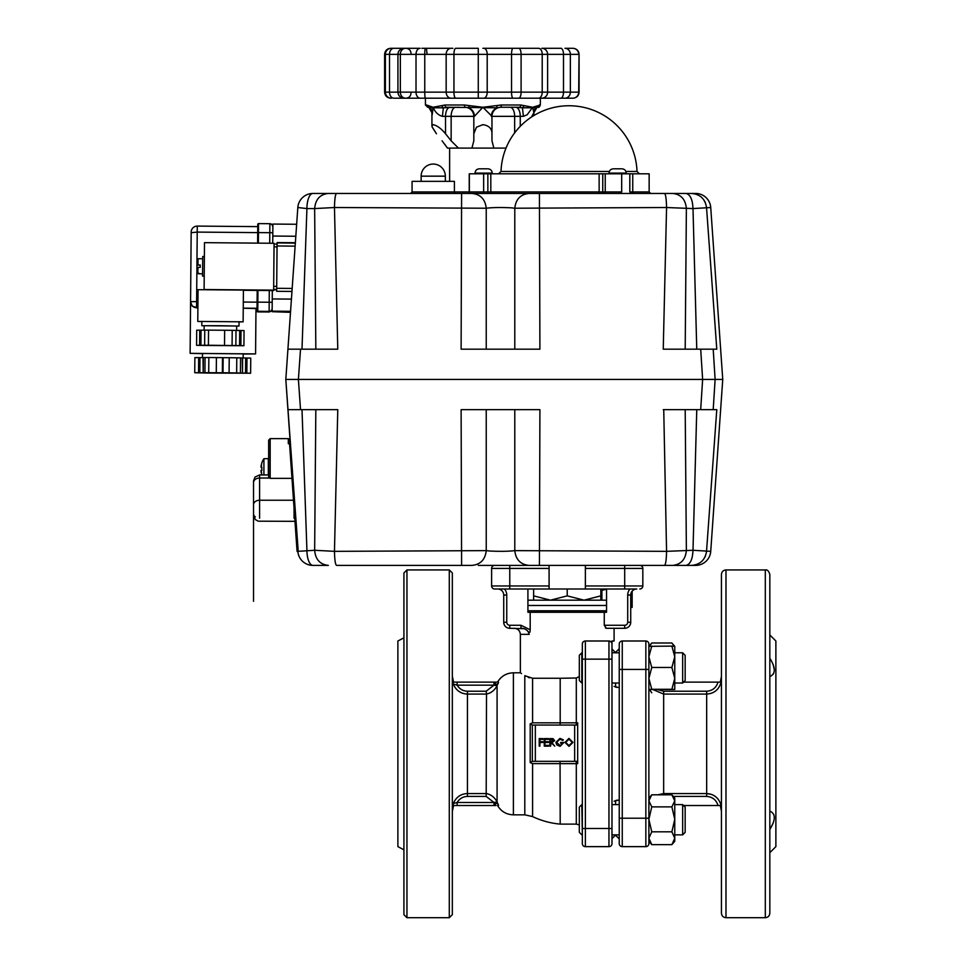 <?xml version="1.0" encoding="UTF-8"?>
<svg xmlns="http://www.w3.org/2000/svg" width="966" height="966" viewBox="0 0 966 966"><rect width="100%" height="100%" fill="white"/><g stroke="black" fill="none" stroke-linecap="round" stroke-linejoin="round"><path stroke-width="1.45" d="M598.98 610.766L599.584 611.369L534.874 611.369L534.874 612.275M535.478 610.766L534.874 611.369M599.584 611.369L599.584 612.275M527.919 605.477L606.539 605.477L527.919 605.477M527.919 600.176L606.539 600.176M527.919 610.766L606.539 610.766M600.828 600.176L600.828 595.865L584.032 600.176L567.223 595.865L550.427 600.176L533.618 595.865L533.618 600.176M533.618 595.865L533.618 588.994M567.223 595.865L567.223 588.994M600.828 595.865L600.828 588.994M685.16 668.351L685.16 680.523L682.66 683.034L682.66 652.787L674.763 652.787L682.66 652.787L685.16 655.298L685.16 668.351M579.322 680.523L579.322 655.298L581.822 652.787L581.822 683.034L579.322 680.523M671.877 646.109L674.763 646.326L674.763 656.795L671.877 667.47L674.763 678.373L674.763 656.795L671.877 646.109L648.874 646.326L648.874 656.795L651.76 667.47L648.874 678.373L651.76 689.277L648.874 689.495L674.763 689.495L674.763 678.373L671.877 689.277L674.751 689.495M674.763 646.363L671.877 642.994L651.76 642.994L648.874 646.351M651.76 646.109L648.874 656.795L648.874 843.608A3.019 3.019 0 0 1 645.856 846.639A3.019 3.019 0 0 0 648.874 843.608A3.019 3.019 0 0 1 645.856 846.639L622.261 846.639A3.019 3.019 0 0 1 619.242 843.608L619.242 644.032A3.019 3.019 0 0 1 622.261 641.001L645.856 641.001A3.019 3.019 0 0 1 648.874 644.032L648.874 669.426L645.856 669.426L645.856 641.001M671.877 689.277L651.76 689.277M671.877 667.47L651.76 667.47M711.507 794.402L706.665 793.557C714.176 794.064 718.994 798.049 721.107 805.511L683.554 805.511L685.16 807.117L685.16 832.342L682.66 834.853L682.66 804.606L674.763 804.606M581.822 834.853L579.322 832.342L579.322 807.117L581.822 804.606L582.341 834.853M651.543 692.586L649.526 689.591M649.623 689.603L651.76 692.827M651.543 643.235L649.526 646.23M672.095 643.235L674.099 646.23M648.874 798.145L651.76 794.813L648.874 800.85L651.76 806.888L648.874 819.349L648.874 818.214L645.856 818.214L645.856 669.426L619.242 669.426M671.877 831.811L674.763 819.349L674.763 838.234L671.877 844.646L674.763 838.609L674.763 841.314L674.763 838.234L671.877 831.811L651.76 831.811L648.874 819.349L648.874 841.314L651.76 844.646L648.874 838.609M651.76 831.811L648.874 838.234L651.76 844.646L671.877 844.646L674.763 841.314M671.877 806.888L674.763 819.349L674.763 800.85L671.877 806.888L651.76 806.888M674.763 800.85L671.877 794.813L674.763 798.145L674.763 800.85L674.763 798.145M671.877 794.813L651.76 794.813M630.726 606.527L632.138 606.093L632.138 607.433L630.726 607.433M601.903 588.994L601.903 590.347L606.539 589.212M601.903 590.347L601.903 600.176M632.138 591.156L632.138 606.093M658.039 689.712L663.654 691.221L706.665 691.221C712.485 690.762 716.265 687.732 718.016 682.129L721.107 682.129C718.994 689.591 714.176 693.576 706.665 694.083L663.654 694.083L653.282 689.712M718.016 805.511C716.265 799.908 712.485 796.878 706.665 796.419L673.266 796.419M657.786 794.813L663.654 793.557L663.654 691.221M683.554 682.129L718.016 682.129M765.301 917.7L725.985 917.7L725.985 569.94L765.301 569.94L765.301 917.7C768.055 917.434 769.564 915.925 769.83 913.16L769.83 811.09C775.77 813.722 775.77 819.832 769.83 829.408L773.054 823.394M773.911 814.857L774.37 817.586M773.186 664.596L774.37 670.054M773.79 673.073L773.09 674.292M769.83 810.51L769.83 676.55C775.77 673.954 775.77 667.844 769.83 658.232M618.663 800.077L616.465 800.283M614.098 686.403L618.663 687.563M615.608 683.034L615.608 687.128L616.525 687.369M622.261 846.639A3.019 3.019 0 0 1 619.242 843.608A3.019 3.019 0 0 0 622.261 846.639L622.261 818.214L619.242 818.214M769.83 852.688L775.879 846.639L775.879 641.001L769.83 634.952M769.83 677.13L769.83 652.944M769.83 913.16L769.83 574.48C768.839 571.051 767.33 569.529 765.301 569.94M725.985 917.7C723.232 917.434 721.723 915.925 721.445 913.16L721.445 574.48C721.723 571.715 723.232 570.206 725.985 569.94M614.098 801.237L618.614 800.077M535.345 761.341L574.661 761.341L574.661 725.055L535.345 725.055L535.345 761.341L532.326 761.341L532.326 725.055L535.345 725.055M574.661 725.055L577.68 725.055L577.68 761.341L574.661 761.341M577.68 761.341L577.68 763.647L532.592 763.623L530.201 762.597L530.201 723.848L532.592 722.822L560.195 722.822L560.195 678.265L532.338 678.265M576.304 725.055L576.304 722.822L577.68 722.797L577.68 725.055M560.063 761.341L560.195 824.107A80.589 80.589 0 0 1 532.592 816.584L532.592 763.623M532.326 761.341L530.201 762.597M560.063 725.055L560.195 722.822L576.304 722.822L576.304 678.011L560.195 678.265M532.326 725.055L530.201 723.848M504.433 588.994A9.068 9.068 0 0 1 506.752 595.044L506.752 622.261A3.019 3.019 0 0 0 509.77 625.28L520.964 625.28L530.189 629.784L530.189 612.275L606.539 612.275L606.539 588.994M530.189 629.784L529.936 632.187M529.513 677.818L528.209 677.383M525.782 676.236L524.804 675.669C518.899 671.889 518.899 671.889 524.804 675.669L532.592 678.265L532.592 722.822M520.964 625.28L520.964 628.298C525.383 628.335 528.136 630.351 529.247 634.348L520.36 634.348L520.36 672.807L521.495 673.568M523.717 628.685L509.77 628.298A6.05 6.05 0 0 1 503.721 622.261L503.721 595.044A6.05 6.05 0 0 0 497.671 588.994M525.093 629.168L525.745 629.494M526.241 629.784L527.448 630.689M528.317 631.655L528.776 632.404M530.189 612.275L527.919 612.275L527.919 588.994M624.688 588.994L585.372 588.994L585.372 585.964L624.688 585.964L624.688 588.994L636.775 588.994A6.05 6.05 0 0 0 630.726 595.044L630.726 622.261A6.05 6.05 0 0 1 624.688 628.298L606.419 628.298L604.257 625.28L604.257 612.275M585.372 588.994L494.652 588.994A3.019 3.019 0 0 1 491.622 585.964A3.019 3.019 0 0 0 494.652 588.994A3.019 3.019 0 0 1 491.622 585.964L509.77 585.964L509.77 588.994M612.178 641.001L614.098 641.001L614.098 628.298L624.688 628.298L624.688 625.28A3.019 3.019 0 0 0 627.707 622.261L627.707 595.044A9.068 9.068 0 0 1 630.013 588.994A9.068 9.068 0 0 0 627.707 595.044L630.726 595.044M605.416 627.912L606.419 628.298M585.372 585.964L585.372 565.4M494.652 565.4A3.019 3.019 0 0 0 491.622 568.431A3.019 3.019 0 0 1 494.652 565.4L549.086 565.4L549.086 568.431L509.77 568.431L509.77 585.964L549.086 585.964L549.086 588.994M549.086 585.964L549.086 568.431M585.372 568.431L642.825 568.431A3.019 3.019 0 0 0 639.806 565.4A3.019 3.019 0 0 1 642.825 568.431L642.825 585.964A3.019 3.019 0 0 1 639.806 588.994M509.77 565.4L509.77 568.431L491.622 568.431L491.622 585.964M585.372 846.639A3.019 3.019 0 0 1 582.341 843.608L582.341 644.032A3.019 3.019 0 0 1 585.372 641.001L608.954 641.001A3.019 3.019 0 0 1 611.985 644.032L611.985 843.608A3.019 3.019 0 0 1 608.954 846.639A3.019 3.019 0 0 0 611.985 843.608A3.019 3.019 0 0 1 608.954 846.639L585.372 846.639A3.019 3.019 0 0 1 582.341 843.608A3.019 3.019 0 0 0 585.372 846.639L585.372 828.49L611.985 828.49M582.365 643.73L582.583 642.873M582.595 642.837L583.174 641.955M583.271 641.847L584.14 641.267M584.249 641.219L585.372 641.001L585.372 828.49L582.341 828.49M608.954 846.639L608.954 641.001L609.896 641.146M609.788 641.122L611.526 642.426M619.242 652.787L611.985 652.787L611.985 643.223M609.932 641.17L610.669 641.533M615.608 804.606L615.608 800.512M615.463 835.143L611.985 838.621L611.985 834.853L619.242 834.853M611.985 641.207L611.985 642.571M614.098 641.001L611.985 641.001L611.985 644.032M403.921 849.814L397.883 846.639L397.883 641.001L403.921 637.826M452.33 572.959L452.33 914.681L452.33 572.959L449.287 569.94L406.952 569.94L403.921 572.959L403.921 914.681L406.952 917.7L406.952 569.94M454.467 686.524L455.517 688.106M458.947 691.39L460.83 692.513M461.144 692.67L462.774 693.322M495.172 684.773L493.976 685.16L497.079 685.655C494.749 690.195 491.235 693.008 486.514 694.083L486.188 796.419L467.435 796.419L467.435 793.557L486.514 793.557C491.235 794.632 494.749 797.445 497.079 801.985L493.976 802.48L495.172 802.867A3.019 0.821 -90 0 0 495.993 805.511L453.042 805.511L457.123 805.511L457.123 802.48L453.32 803.531L453.042 805.511L453.32 803.531C456.061 797.155 460.77 793.835 467.435 793.557L467.435 694.083C460.77 693.793 456.061 690.473 453.32 684.109L453.042 682.129L498.456 682.129L498.202 683.566L495.172 684.773A3.019 0.821 -90 0 1 495.993 682.129L498.456 682.129M453.042 682.129L457.123 682.129L457.123 685.16C459.502 689.012 462.931 691.028 467.435 691.221L486.188 691.221L493.976 685.16L457.123 685.16L454.201 684.302M493.976 685.16L493.976 682.129M497.719 683.771L497.079 685.655L497.079 801.985L498.516 805.499M486.188 691.221L486.514 694.083L467.435 694.083L467.435 691.221M403.921 914.681L403.921 572.959M467.435 796.419C462.931 796.612 459.502 798.628 457.123 802.48L455.976 802.855M498.456 805.511L498.202 804.074L498.456 805.511M462.738 794.33L461.168 794.958M493.976 805.511L493.976 802.48L486.188 796.419M495.172 802.867L498.202 804.074M576.304 678.011L579.322 676.55M542.904 738.592L542.904 739.364L539.909 739.364L539.909 741.695L542.904 741.695L542.904 742.468L539.909 742.468L539.909 746.15L539.221 746.15L539.221 738.592L542.904 738.592M548.531 738.592L548.531 739.364L544.945 739.364L544.945 741.695L548.531 741.695L548.531 742.468L544.945 742.468L544.945 745.378L548.531 745.378L548.531 746.15L544.269 746.15L544.269 738.592L548.531 738.592M551.405 738.592L553.107 738.7L554.641 740.62L551.96 742.661L554.738 746.15L551.115 742.661L550.56 746.15L549.883 746.15L549.883 738.592L551.405 738.592M550.56 741.888L553.953 740.608L550.56 739.364L550.56 741.888M562.78 740.439L559.942 739.171L556.573 742.335L560.159 745.571L563.166 743.24L560.642 743.24L560.642 742.468L563.842 742.468L560.099 746.344L556.827 744.919L555.897 742.371L559.966 738.398L563.359 739.884L562.78 740.439M572.959 742.371L568.998 746.344L565.001 742.407L568.938 738.398L572.959 742.371M565.69 742.407L568.962 745.571L572.27 742.371L568.962 739.171L565.69 742.407M243.408 290.078L243.13 321.823L197.776 321.436L198.054 289.679L243.408 290.078M197.776 321.436L201.858 321.581M239.049 321.907L243.13 321.823M273.644 290.138L204.104 289.534L204.502 242.659L274.054 243.275L273.644 290.549L243.408 290.283M204.116 330.167L204.164 325.723L220.417 325.723L236.67 326.001L236.634 330.457M239.049 321.678L239.013 326.025L236.67 326.085M204.164 325.796L201.822 325.699L201.858 321.352M201.822 325.699L239.013 326.025M208.898 345.417L231.586 345.611L208.898 345.417M199.733 330.167L196.702 330.191L196.569 345.309L199.6 345.297L199.733 330.167L204.756 330.167M208.535 330.118L204.756 330.143L204.623 345.26L208.415 345.236L208.535 330.118L232.214 330.324L244.048 330.601L243.915 345.719L204.623 345.478M208.415 345.236L240.884 345.647L241.017 330.529M240.884 345.647L243.915 345.719M239.58 345.647L239.713 330.529M235.861 345.526L235.994 330.408M232.081 345.442L232.214 330.324M224.523 345.381L224.655 330.251M199.6 345.297L204.623 345.26M200.904 345.309L201.037 330.191M204.623 345.502L196.569 345.309M268.657 458.621L263.911 458.705L263.911 474.946M263.911 458.705A18.149 18.149 90 0 0 261.834 462.835L261.895 462.883A18.076 18.076 90 0 0 261.025 466.493A18.076 10.058 10 0 1 261.629 465.057A18.076 14.792 165.4 0 0 261.025 467.327L261.895 467.327A16.555 11.978 90 0 0 261.834 468.884A16.555 11.978 90 0 0 261.895 470.43L261.025 470.43A18.076 14.792 14.6 0 0 261.629 472.7A18.076 10.058 170 0 1 261.025 471.263A18.076 18.076 90 0 0 261.895 474.874L261.834 474.922A18.149 18.149 90 0 0 261.846 474.946M579.008 92.144L570.363 92.144L570.363 54.35L563.504 54.35A6.05 2.644 90 0 0 560.872 48.3L541.805 48.3A6.05 5.82 90 0 1 547.625 54.35L563.504 54.35L563.504 92.144L547.625 92.144L547.625 54.35L542.216 54.35A6.05 3.647 90 0 0 538.557 48.3L483.809 48.3A6.05 3.393 90 0 1 487.202 54.35L542.216 54.35L542.216 92.144A6.05 3.647 90 0 1 538.557 98.194L541.805 98.194L540.344 98.194L540.344 105.004L532.652 107.262L520.795 105.004L501.342 105.004L482.891 107.262L464.441 105.004L445 105.004L433.13 107.262L426.549 105.004A2.27 2.222 -90 0 0 428.155 107.178M407.29 98.194L538.557 98.194M541.769 98.194L565.013 98.194A6.05 5.385 90 0 0 570.363 92.144L563.504 92.144A6.05 2.644 90 0 1 560.872 98.194L541.805 98.194A6.05 5.82 90 0 0 547.625 92.144L511.533 92.144L511.533 54.35A6.05 1.473 90 0 1 513.006 48.3L519.31 48.3M538.895 98.194L514.238 98.194M427.648 105.656L429.242 107.794L443.334 107.794L442.404 116.343L473.823 116.343L473.823 140.807L473.823 116.343L473.823 140.807L471.939 148.088L447.451 148.088L444.686 144.188M455.674 107.262A9.068 4.54 90 0 0 452.474 109.931A9.068 4.54 90 0 0 451.146 116.343L451.146 140.807L458.415 148.088M506.015 148.088L493.843 148.088L491.96 140.807L491.96 116.343A9.068 9.068 -90 0 1 501.04 107.262M473.823 133.767L476.48 127.186L482.891 124.65C488.965 125.556 491.996 128.599 491.96 133.767L491.96 116.343L514.649 116.343A9.068 4.54 90 0 0 513.32 109.931A9.068 4.54 90 0 0 510.108 107.262M471.939 148.088L493.843 148.088M473.823 140.807L473.823 116.343A9.068 9.068 90 0 0 464.755 107.262L465.165 107.262A2.27 0.725 -90 0 1 464.441 105.004M469.259 105.729L469.899 105.862M518.742 98.194A6.05 2.355 90 0 0 521.097 92.144L521.097 54.35A6.05 2.355 90 0 0 518.742 48.3L482.891 48.3M469.222 191.944L454.406 191.944A1.509 1.509 90 0 0 455.916 193.454L410.562 193.454L412.071 191.944L412.071 181.354L454.406 181.354L454.406 191.944L412.071 191.944M538.074 105.717L534.174 110.957M501.342 105.004A2.27 0.725 90 0 1 500.617 107.262L519.297 107.262A2.27 1.497 -90 0 0 520.795 105.004M524.2 105.656L522.449 107.794L536.541 107.794M538.086 107.262L538.086 107.262C538.738 107.769 539.499 107.009 540.344 105.004L539.245 105.004A2.27 2.222 90 0 1 537.627 107.178M429.242 107.794L428.18 107.214L429.242 107.794M458.705 107.262L443.334 107.794L441.595 105.656M445 105.004A2.27 1.497 90 0 0 446.497 107.262L496.995 107.794L496.826 105.656M468.957 105.656L468.8 107.794C472.446 109.544 474.318 112.394 474.427 116.343L482.891 107.262L491.96 116.343M514.649 132.897L514.649 116.343L520.263 116.343A9.068 4.54 90 0 0 518.935 109.931A9.068 4.54 90 0 0 515.723 107.262L522.449 107.794L523.391 116.343L527.146 114.785L532.652 107.262L533.872 112.684L531.855 116.343M491.356 116.343C491.465 112.394 493.336 109.544 496.995 107.794L500.617 107.262M536.299 107.914L533.606 110.341M429.484 107.914L432.176 110.341L429.484 107.914M432.176 110.341L431.983 111.525M432.225 114.785L433.13 107.262C435.014 112.092 438.105 115.123 442.404 116.343M442.066 140.807L447.451 148.088M432.116 126.872L436.451 133.767L432.225 127.186L431.923 125.797L433.13 124.65C437.127 125.556 441.257 128.599 445.531 133.767L445.531 116.343A9.068 4.54 90 0 1 446.86 109.931A9.068 4.54 90 0 1 450.059 107.262M491.96 140.807L491.96 133.767L491.96 140.807M451.146 140.807L445.531 133.767M428.771 107.262L431.923 112.684L431.935 126.075M572.802 98.194L564.977 98.194L572.802 98.194A6.05 5.893 90 0 0 578.706 92.144L579.008 54.35M505.133 98.194L484.183 98.194M479.691 98.194L426.465 98.194M406.118 98.194L395.589 98.194L406.118 98.194M395.589 98.194L393.391 98.194L395.589 98.194M560.872 98.194L564.977 98.194M393.862 98.194L404.09 98.194L393.862 98.194A6.05 4.347 -90 0 1 389.515 92.144L389.515 54.35L397.932 54.35L397.932 92.144C398.294 95.827 400.298 97.832 403.981 98.194L420.138 98.194A6.05 4.118 -90 0 1 416.02 92.144L397.932 92.144L397.932 54.35L487.202 54.35L487.202 92.144L416.02 92.144L416.02 54.35A6.05 4.118 90 0 1 420.138 48.3L404.005 48.3A6.05 6.037 -90 0 0 397.968 54.35M572.802 48.3A6.05 5.893 90 0 1 578.706 54.35L570.363 54.35A6.05 5.385 90 0 0 564.977 48.3L572.246 48.3M561.379 48.3L541.769 48.3M484.183 48.3L505.133 48.3M452.885 48.3L425.378 48.3A6.05 0.616 90 0 0 424.762 54.35L424.762 92.144A6.05 0.616 -90 0 0 425.378 98.194M421.828 48.3L426.465 48.3L426.972 53.287M392.691 48.3L405.43 48.3A6.05 5.084 90 0 0 400.347 54.35L400.347 92.144A6.05 5.084 -90 0 0 405.43 98.194M395.589 48.3L391.375 48.3A6.05 6.001 90 0 0 385.374 54.35L389.515 54.35A6.05 4.347 90 0 1 393.862 48.3L404.09 48.3M478.267 98.194L478.267 48.3L455.735 48.3A6.05 1.775 90 0 0 453.948 54.35L453.948 92.144A6.05 1.775 -90 0 0 455.735 98.194M292.167 288.448L276.687 288.315L276.662 291.309L291.961 291.442L276.662 291.309M295.342 243.094L277.085 242.925L277.061 245.98L295.125 246.137M277.085 242.563L295.367 242.72L277.085 242.925M276.687 288.315L277.061 245.98M291.346 300.245L290.5 312.344L272.134 311.692L272.315 290.537M295.994 233.724L296.84 221.625L296.659 224.269L272.895 224.064L272.726 243.263M337.774 409.669L315.834 409.669L314.65 550.282L334.465 551.345C334.659 559.966 335.347 564.651 336.542 565.4L471.951 565.4C480.476 564.555 485.234 559.628 486.236 550.632L334.465 551.345L337.774 409.669L300.535 409.669L298.397 379.433L290.343 379.433L294.715 379.433M478.23 565.4L691.499 565.4C700.169 564.651 705.18 559.966 706.532 551.345L716.784 409.669L713.198 409.669L715.118 379.433L714.417 379.433M529.078 565.4C520.553 564.555 515.796 559.628 514.793 550.632C508.563 551.393 500.231 551.526 489.822 551.031L486.236 550.632L486.236 409.669M696.764 409.669L692.996 550.282L666.564 551.345L514.793 550.632L514.793 409.669L539.909 409.669L461.12 409.669L461.603 565.4L336.542 565.4M695.641 565.4L691.499 565.4L695.641 565.4A15.118 15.118 -90 0 0 710.735 551.345L722.749 379.433L715.118 379.433L722.749 379.433L710.735 207.521A15.118 15.118 90 0 0 695.641 193.454L500.98 193.454M296.236 539.33L296.985 539.269L297.83 551.345A15.118 15.118 90 0 0 312.912 565.4A15.118 15.118 -90 0 1 297.83 551.345L297.081 551.393L296.236 539.33L289.571 443.998L290.319 443.949L291.164 456.012L290.416 456.061M290.343 379.433L706.146 379.433L702.632 379.433L700.688 409.669L713.198 409.669M268.657 456.785L268.657 477.313L270.178 478.363L270.178 438.636L288.315 438.636L288.315 443.732L290.307 443.732L287.928 409.669L297.83 551.345L314.65 550.282C315.459 559.471 320.036 564.506 328.368 565.4L312.912 565.4L328.368 565.4M664.487 565.4C665.683 564.651 666.371 559.966 666.564 551.345L663.739 409.669M672.674 565.4L672.662 565.4C680.994 564.506 685.57 559.471 686.379 550.282L685.196 409.669M685.896 565.4C690.207 564.506 692.574 559.471 692.996 550.282L710.735 551.345M696.558 564.53L697.283 564.253M701.437 561.657L702.113 561.017M704.987 557.044L705.313 556.344M677.48 564.446L678.156 564.144M682.044 561.318L682.672 560.618M322.873 564.144L323.55 564.446M471.951 565.4L461.603 565.4M711.23 379.433L285.815 379.433L298.216 551.212M716.784 409.669L712.546 409.669M709.648 409.669L708.138 409.669M312.912 565.4A15.118 5.989 90 0 1 306.922 550.282L302.008 409.669M298.18 349.185L301.996 349.185L306.922 208.571L297.83 207.521L296.84 221.625L297.83 207.521A15.118 15.118 -90 0 1 312.912 193.454A15.118 15.118 90 0 0 297.83 207.521L285.815 379.433L287.928 409.669L288.834 409.669M299.001 349.185L287.928 349.185L285.815 379.433L298.397 379.433L300.535 349.185L337.774 349.185L334.465 207.521L486.236 208.221C492.467 207.461 500.799 207.328 511.207 207.823L514.793 208.221C515.796 199.225 520.553 194.299 529.078 193.454L336.542 193.454C335.347 194.202 334.659 198.899 334.465 207.521L314.65 208.571L315.834 349.185M700.688 409.669L663.244 409.669M290.307 443.732L287.928 409.669L300.535 409.669M273.656 289.752L276.674 289.788L273.656 289.752L273.668 287.144M276.674 289.607L277.073 244.084L274.054 244.06L273.68 286.359L276.699 286.395M276.916 262.704L276.916 261.846M253.539 504.735L253.539 482.541L253.539 504.735A6.05 4.504 180 0 1 255.314 501.547A6.05 4.504 180 0 1 259.588 500.231L259.588 474.946L268.657 474.946M294.062 518.247L294.062 508.297M268.657 456.918L268.657 478.037M270.178 478.363L291.974 478.363M289.824 443.732C289.824 438.999 289.824 438.999 289.824 443.732L289.776 439.723L288.315 438.636M202.474 357.589L202.522 353.399L202.474 357.589M243.191 353.749L243.154 357.951M206.809 372.84L238.554 373.118L206.809 372.84M242.611 357.939L242.49 373.057L245.521 373.13L245.654 358.012L240.558 357.891M242.49 373.057L242.297 357.927M205.07 357.577L199.974 357.613L199.841 372.731L194.746 372.731L208.716 373.069L250.617 373.226L250.749 358.108L245.654 358.012M223.146 357.661L223.013 372.779L229.087 372.84L229.22 357.722L208.849 357.529L205.07 357.553L204.937 372.671L222.361 372.779L222.494 357.661M223.013 372.779L222.361 372.779M203.343 357.589L203.21 372.707L203.017 357.589M199.841 372.731L202.884 372.707M203.21 372.707L204.937 372.671M240.425 372.985L240.558 357.867L229.22 357.71L229.087 372.828L242.164 373.045M245.521 373.13L250.617 373.226M199.974 357.613L194.878 357.613L194.746 372.731M246.837 373.13L246.97 358.012M236.646 372.888L236.779 357.77M216.275 372.707L216.408 357.589M208.716 372.647L208.849 357.529M198.537 372.707L198.658 357.589M202.51 353.677L190.121 353.339L191.171 232.094L190.568 301.935L192.306 306.137L197.885 307.864M272.158 308.999L271.253 311.161L269.152 311.994L257.765 311.897L257.85 302.141L257.089 302.141L257.041 308.42M190.773 277.749L190.966 256.582L190.773 277.749M202.51 353.496L243.191 353.858M190.568 301.935L190.121 353.339L255.579 353.918L255.978 308.552L243.251 308.214M255.579 353.918L243.191 354.027M274.03 246.62L277.049 247.079M258.502 227.227L257.753 226.467L257.608 243.13L257.777 224.354L257.705 232.613L197.221 232.094L197.281 226.092A6.05 6.05 0 0 0 191.171 232.094L191.171 232.094A6.05 6.05 -179.5 0 1 197.281 226.092L257.753 226.624L257.777 224.354L257.705 232.601L258.453 232.601L258.538 223.605A0.761 0.761 0.5 0 0 257.777 224.354L258.538 223.605L269.876 223.701L269.792 232.697L258.453 232.601L258.369 243.13M243.299 302.044L257.089 302.165L257.197 290.404L257.016 310.533A0.761 0.761 -179.5 0 0 257.765 311.293L269.116 311.39A3.019 3.019 0.5 0 0 272.158 308.396A3.019 3.019 0.5 0 1 269.116 311.39L257.68 311.897L257.016 311.149M487.13 168.809L480.138 168.809M475.018 173.795L475.018 173.119L492.249 173.119L492.249 173.795M202.401 258.719L198.018 258.767L197.257 259.528L197.209 264.793M202.727 256.461L202.546 276.119L202.727 256.461L204.381 256.473M202.268 273.837L197.885 273.716L197.136 272.943L197.173 268.21M200.204 267.413L200.228 265.119L197.209 265.046L200.228 265.07L197.209 265.01L200.228 264.986L200.204 267.413L197.185 267.389L197.136 272.919L200.155 273.716M621.114 168.809L614.122 168.809M609.003 173.795L609.003 173.119L626.234 173.119L626.234 173.795M705.24 379.433L702.632 379.433L705.24 379.433M445.338 176.162A12.099 12.099 90 0 0 433.239 164.063A12.099 12.099 -90 0 0 421.14 176.162L421.14 181.354L445.338 181.354L445.338 176.162L421.14 176.162M497.285 565.4L559.29 565.4M497.731 565.4L501.668 565.4M710.94 379.433L706.146 379.433M514.793 349.185L514.793 208.221L666.564 207.521L663.244 349.185L700.688 349.185L702.632 379.433L715.118 379.433L713.198 349.185L716.784 349.185L706.532 207.521C705.18 198.899 700.169 194.202 691.499 193.454L685.896 193.454C690.207 194.347 692.574 199.394 692.996 208.571L710.735 207.521M663.244 349.185L685.196 349.185L686.379 208.571C685.57 199.382 680.994 194.347 672.662 193.454L685.896 193.454M705.313 202.51L704.987 201.822M697.283 194.601L696.558 194.335M632.742 173.795L649.152 173.795L649.152 191.944L632.742 191.944L632.742 173.795L469.222 173.795L469.222 193.454M469.633 193.454L469.343 191.944L469.597 193.441M511.859 349.185L489.17 349.185M634.251 193.454L632.742 191.944L629.82 191.944L632.972 193.454M629.82 191.944L629.82 173.795M599.705 193.454L599.137 191.944L490.813 191.944A1.509 1.473 -90 0 1 489.339 193.454L529.078 193.454M618.216 193.454L621.681 191.944L621.681 173.795M490.813 173.795L490.813 191.944L469.343 191.944L469.343 173.795M323.55 194.407L322.873 194.709M461.603 193.454L461.12 349.185L486.236 349.185L486.236 208.221C485.234 199.225 480.476 194.299 471.951 193.454M328.368 193.454C320.036 194.347 315.459 199.382 314.65 208.571L306.922 208.571A15.118 5.989 90 0 1 312.912 193.454L336.542 193.454M696.764 349.185L692.996 208.571L666.564 207.521C666.371 198.899 665.683 194.202 664.487 193.454L672.662 193.454M678.156 194.709L677.48 194.407M643.102 193.454L664.487 193.454M461.12 349.185L539.909 349.185L539.426 193.454M287.928 349.185L290.537 311.861L285.815 379.433L287.928 349.185L291.72 349.185M711.23 271.905L711.737 278.836M713.198 349.185L700.688 349.185M290.597 349.185L291.358 349.185M293.278 349.185L295.632 349.185M663.654 794.813L663.654 793.557L706.665 793.557L706.665 691.221M706.665 793.557L706.665 796.419M622.261 641.001L622.261 818.214L645.856 818.214L645.856 846.639M576.304 761.341L576.304 824.107L560.195 824.107M509.77 625.28L509.77 628.298M506.752 622.261L503.721 622.261M506.752 595.044L503.721 595.044M630.726 622.261L627.707 622.261M604.257 625.28L624.688 625.28M642.825 585.964L624.688 585.964L624.688 565.4M582.341 644.032A3.019 3.019 0 0 1 585.372 641.001M582.341 659.15L611.985 659.15M452.33 914.681L449.287 917.7L449.287 569.94M457.123 802.48L493.976 802.48M532.592 816.584L524.804 814.833L513.393 814.833L513.393 672.807C506.413 673.048 501.137 676.152 497.538 682.129M524.804 814.833L524.804 675.669M609.329 171.465L501.016 171.465L498.601 173.795M501.016 171.465A68.043 68.043 0 0 1 569.022 105.753A68.043 68.043 0 0 1 637.017 171.465L625.908 171.465M268.331 458.319L268.331 474.946M451.062 48.3A6.05 4.902 90 0 0 446.159 54.35L446.159 92.144A6.05 4.902 -90 0 0 451.062 98.194M397.932 92.144L384.613 92.144C384.975 95.827 386.992 97.832 390.662 98.194M483.809 98.194A6.05 3.393 -90 0 0 487.202 92.144L511.533 92.144A6.05 1.473 90 0 0 513.006 98.194M520.263 126.341L520.263 116.343L523.391 116.343M473.823 116.343L474.427 116.343M391.375 98.194A6.05 6.001 -90 0 1 385.374 92.144L385.374 54.35L384.613 54.35C384.975 50.679 386.992 48.662 390.662 48.3M404.005 98.194A6.05 6.037 90 0 1 397.968 92.144M291.43 299.11L272.243 298.941M295.825 236.247L272.786 236.042M290.573 311.306L272.134 311.149M539.426 565.4L539.909 409.669M276.674 289.438L273.656 289.414M259.588 518.247L259.588 500.231L293.495 500.231M259.588 474.946L255.024 477.035L253.539 480.899L253.539 601.299L253.539 482.541A6.05 4.504 180 0 1 255.314 479.353A6.05 4.504 180 0 1 259.588 478.037L269.091 478.037M253.539 513.743A6.05 4.504 180 0 0 255.314 516.931M197.221 232.794L197.257 228.507M191.171 232.697L191.171 232.697A6.05 6.05 -179.5 0 1 191.171 232.685L197.221 232.094L196.617 301.634L197.945 301.646M257.016 311.137L257.041 308.866L255.978 308.854L257.041 308.866L257.016 311.137A0.761 0.761 0.5 0 0 257.765 311.897L257.789 309.301M196.557 307.876L196.569 307.731A6.05 6.05 -179.5 0 1 190.568 301.634L196.617 301.634L196.569 307.731L197.885 307.743M243.251 308.142L257.041 308.263M272.001 224.607A3.019 3.019 -179.5 0 1 272.871 226.756L272.026 224.619L269.876 223.701A3.019 3.019 -179.5 0 1 272.001 224.607M269.297 290.512L269.188 302.237L272.219 302.298L272.195 303.964M269.707 243.227L269.792 232.697L272.823 232.746M257.958 290.404L257.85 302.141L269.188 302.237L269.116 311.39A3.019 3.019 0 0 0 272.158 308.396M257.041 309.011A0.761 0.761 0.5 0 0 257.041 309.023L257.801 308.275M197.958 264.974L198.018 258.767M197.885 273.692L197.945 267.389M487.854 173.795L487.854 193.454M483.64 173.795L483.64 193.454M603.991 193.454A1.509 1.244 90 0 0 605.235 191.944L599.137 191.944L599.137 173.795M601.516 193.454A1.509 1.244 90 0 0 602.748 191.944L602.748 173.795M621.681 191.944L605.235 191.944L605.235 173.795M682.66 683.034L674.763 683.034M619.242 683.034L611.985 683.034M685.16 655.298L682.66 652.787M685.16 807.117L682.66 804.606M619.242 804.606L611.985 804.606M682.66 834.853L674.763 834.853M720.298 682.129L721.445 676.417M615.463 652.497L619.242 648.717M615.161 834.853L619.242 838.923M720.298 805.511L721.445 811.223M520.36 634.348C519.998 630.677 517.981 628.661 514.31 628.298M453.573 682.129L452.317 676.079M449.287 917.7L406.952 917.7M513.393 814.833C506.413 814.592 501.137 811.488 497.538 805.511M576.304 824.107L579.322 824.916M615.608 652.642L611.985 649.019M520.36 672.807L513.393 672.807M453.573 805.511L452.317 811.561M637.017 171.465L639.432 173.795M425.438 98.194L425.438 105.004L427.709 107.262M449.625 148.088L449.625 181.354M533.884 112.285L533.872 115.534M536.685 107.914L533.872 112.684M430.848 109.508L431.283 110.221M431.609 110.957L431.874 112.08M410.997 93.207C410.707 96.238 409.041 97.904 406.01 98.194M410.997 53.287C410.707 50.256 409.041 48.602 406.01 48.3M579.081 92.144C578.719 95.827 576.714 97.832 573.031 98.194C576.714 97.832 578.719 95.815 579.081 92.144L579.081 54.35C578.719 50.679 576.714 48.662 573.031 48.3C576.714 48.662 578.719 50.679 579.081 54.35M397.932 54.35C398.294 50.679 400.31 48.662 403.981 48.3M384.613 54.35L384.613 92.144M431.923 125.797L431.923 112.684M290.537 311.861L272.134 311.692M296.659 224.269L272.895 224.064M277.073 244.084L274.054 244.06M253.539 515.276L255.314 519.563L258.224 521.181L294.062 521.338M270.178 438.636L268.657 440.146L268.657 467.303M257.765 224.957L257.753 226.624L197.281 226.092M269.876 223.701L258.538 223.605M475.018 173.119C475.272 170.499 476.709 169.062 479.329 168.809M492.249 173.119C491.996 170.499 490.559 169.062 487.939 168.809M200.228 265.034L197.209 265.01M204.212 276.131L202.546 276.119M609.003 173.119C609.268 170.499 610.705 169.062 613.313 168.809M626.234 173.119C625.98 170.499 624.543 169.062 621.935 168.809M649.152 191.944L650.661 193.454"/></g></svg>
